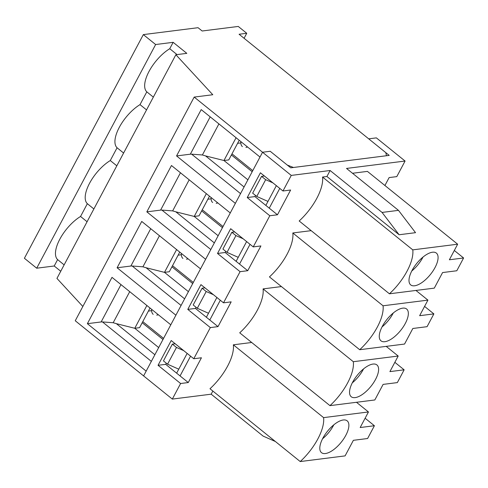 <?xml version="1.0" encoding="UTF-8"?>
<svg xmlns="http://www.w3.org/2000/svg" width="488" height="488" viewBox="0 0 488 488"><rect width="100%" height="100%" fill="white"/><g stroke="black" fill="none" stroke-linecap="round" stroke-linejoin="round"><path stroke-width="0.73" d="M176.65 373.161L187.154 353.404M206.381 317.243L216.886 297.485M236.113 261.33L246.617 241.566M265.844 205.411L276.354 185.647M194.181 97.082L212.786 94.733L175.875 54.735L186.819 53.357L173.149 42.322L155.635 44.53L143.332 34.605L198.049 27.694L202.154 31L238.266 26.444L246.745 33.282L239.083 34.252L385.795 152.628L386.478 155.733L293.447 167.482L287.292 165.066L270.206 151.274L262.544 152.244L194.181 97.082L75.25 320.756L172.325 399.086L211.176 394.182L212.841 391.047M240.547 193.614L191.662 154.171L202.392 154.971L218.917 123.891M244.073 186.983L205.564 155.91L202.392 154.971M191.662 154.171A9.729 3.587 28 0 0 190.332 154.19L176.564 155.928L201.202 109.599L259.994 157.038L262.544 152.244L291.257 175.412L330.108 170.507L326.923 176.497L399.117 234.752L382.061 212.433L398.483 210.359L346.523 168.433L405.077 161.04L396.793 176.619L389.131 177.583L384.916 185.507M153.342 97.118L146.809 91.848A29.195 12.572 -51.1 0 1 149.017 71.449A29.195 12.572 -51.1 0 1 169.745 48.715L177.034 54.589M205.564 155.91L223.955 160.515L247.88 179.816M236.07 137.732L223.955 160.515L228.774 159.905L239.211 140.269M265.673 179.675L261.574 176.363L252.65 193.144L256.755 196.451L265.673 179.675L272.932 182.89M261.574 176.363L264.404 176.009M267.967 201.416L256.755 196.451M214.336 242.902L175.833 211.829L194.224 216.434L218.148 235.734M210.81 249.533L161.931 210.09A9.729 3.587 28 0 0 160.601 210.108L146.833 211.847L171.471 165.517L230.263 212.957L235.356 203.368L176.564 155.928M175.833 211.829L172.661 210.889L189.185 179.81M206.339 193.651L194.224 216.434L199.043 215.824L209.48 196.188M161.931 210.09L172.661 210.889M123.604 153.037L117.077 147.766A29.195 12.572 -51.1 0 1 119.285 127.368A29.195 12.572 -51.1 0 1 140.013 104.627L146.546 109.898M235.942 235.594L231.843 232.282L222.918 249.057L227.024 252.369L235.942 235.594L243.201 238.809M231.843 232.282L234.673 231.928M238.236 257.335L227.024 252.369M184.604 298.821L146.101 267.747L164.493 272.353L188.417 291.653M181.079 305.451L132.199 266.009A9.729 3.587 28 0 0 130.869 266.027L117.102 267.766L141.74 221.436L200.531 268.876L205.625 259.287L146.833 211.847M146.101 267.747L142.923 266.808L159.454 235.728M176.607 249.569L164.493 272.353L169.305 271.743L179.749 252.107M132.199 266.009L142.923 266.808M93.873 208.956L87.346 203.685A29.195 12.572 -51.1 0 1 89.554 183.287A29.195 12.572 -51.1 0 1 110.282 160.546L116.809 165.816M206.21 291.513L202.105 288.201L193.187 304.976L197.292 308.288L206.21 291.513L213.469 294.728M202.105 288.201L204.942 287.847M208.504 313.253L197.292 308.288M154.873 354.739L116.364 323.666L134.761 328.272L158.685 347.572M151.347 361.37L102.468 321.928A9.729 3.587 28 0 0 101.138 321.946L87.37 323.684L112.002 277.355L170.794 324.795L175.894 315.205L117.102 267.766M116.364 323.666L113.192 322.727L129.716 291.647M146.876 305.488L134.761 328.272L139.574 327.661L150.017 308.026M102.468 321.928L113.192 322.727M64.142 264.874L57.614 259.604A29.195 12.572 -51.1 0 1 59.823 239.205A29.195 12.572 -51.1 0 1 80.55 216.465L87.078 221.735M176.479 347.432L172.374 344.119L163.456 360.894L167.555 364.207L176.479 347.432L183.732 350.646M172.374 344.119L175.21 343.765M178.773 369.172L167.555 364.207M175.875 54.735L56.943 278.41L82.844 306.476M57.614 259.604L54.217 265.997L36.704 268.205L24.4 258.274L143.332 34.605M60.744 271.261L54.217 265.997M87.37 323.684L146.162 371.124L143.612 375.919L262.544 152.244L270.206 151.274L290.714 167.823L389.21 155.391L368.702 138.842L376.364 137.872L405.077 161.04M246.745 33.282L244.085 38.284M155.635 44.53L36.704 268.205M231.397 154.977L252.174 171.739M142.197 322.733L162.98 339.495M87.346 203.685L80.55 216.465M173.149 42.322L169.745 48.715M117.077 147.766L110.282 160.546M146.809 91.848L140.013 104.627M171.929 266.814L192.711 283.577M201.66 210.895L222.443 227.658M252.766 170.629L231.989 153.86M223.034 226.548L202.258 209.779M193.303 282.467L172.52 265.698M163.571 338.385L142.789 321.616M240.84 142.905L237.595 143.319M211.109 198.823L207.864 199.238M181.377 254.742L178.126 255.157M151.646 310.661L148.395 311.076M240.877 141.612A18.489 7.961 128.9 0 0 242.383 146.589M245.928 147.376A18.489 7.961 128.9 0 0 247.569 147.01M211.145 197.53A18.489 7.961 128.9 0 0 212.652 202.508M216.196 203.295A18.489 7.961 128.9 0 0 217.837 202.929M181.414 253.449A18.489 7.961 128.9 0 0 182.921 258.426M186.465 259.213A18.489 7.961 128.9 0 0 188.1 258.847M151.683 309.368A18.489 7.961 128.9 0 0 153.189 314.345M156.727 315.132A18.489 7.961 128.9 0 0 158.368 314.766M329.955 405.638A38.93 16.757 128.9 0 0 353.318 361.706L398.19 356.039L389.906 371.612L404.137 369.819L397.342 382.598L383.11 384.398L374.827 399.971L329.955 405.638L239.718 332.822A38.93 16.757 128.9 0 0 263.081 288.89L281.43 286.572M359.693 349.719A38.93 16.757 128.9 0 0 383.05 305.787L427.921 300.12L419.637 315.693L433.869 313.9L427.073 326.679L412.842 328.479L404.564 344.052L359.693 349.719L269.449 276.903A38.93 16.757 128.9 0 0 292.812 232.971L311.161 230.653M300.224 461.556A38.93 16.757 128.9 0 0 323.587 417.624L368.458 411.957L360.175 427.531L374.406 425.737L367.604 438.517L353.379 440.316L345.095 455.89L300.224 461.556L209.986 388.741A38.93 16.757 128.9 0 0 233.349 344.809L251.698 342.491M352.513 173.264L367.415 171.386L457.652 244.201L449.375 259.775L463.6 257.981L456.805 270.761L442.579 272.56L434.296 288.134L389.424 293.8A38.93 16.757 128.9 0 0 412.781 249.868L322.544 177.053L326.923 176.497M389.424 293.8L299.181 220.985A38.93 16.757 128.9 0 0 322.544 177.053M291.257 175.412L282.973 190.991L290.635 190.021L277.465 214.787L269.803 215.751L253.241 246.91L260.903 245.94L247.733 270.706L240.072 271.67L223.51 302.828L231.172 301.858L218.002 326.625L210.34 327.588L193.773 358.747L201.434 357.777L188.27 382.543L180.609 383.507L172.325 399.086M275.385 441.512L263.136 436.107L211.176 394.182M330.108 170.507L382.061 212.433M166.31 363.2L165.706 364.341L158.051 365.305L171.215 340.539L193.773 358.747M196.048 307.281L195.444 308.422L187.782 309.386L210.34 327.588M187.782 309.386L200.946 284.626L223.51 302.828M225.779 251.363L225.175 252.503L217.514 253.467L240.072 271.67M217.514 253.467L230.678 228.707L253.241 246.91M255.511 195.45L254.907 196.585L247.245 197.549L269.803 215.751M247.245 197.549L260.415 172.789L282.973 190.991M158.051 365.305L180.609 383.507M398.483 210.359L415.532 232.678L399.117 234.752M412.781 249.868L457.652 244.201M323.587 417.624L233.349 344.809M368.458 411.957L356.478 402.289M325.423 453.535A20.441 8.796 -51.1 0 1 321.507 452.663A20.441 8.796 -51.1 0 1 327.497 431.233A20.441 8.796 -51.1 0 1 347.175 420.851A20.441 8.796 -51.1 0 1 343.717 438.84A20.441 8.796 -51.1 0 1 325.423 453.535M365.115 418.24L374.406 425.737M165.706 364.341L188.27 382.543M254.907 196.585L277.465 214.787M225.175 252.503L247.733 270.706M195.444 308.422L218.002 326.625M454.31 250.484L463.6 257.981M424.578 306.403L433.869 313.9M394.847 362.322L404.137 369.819M190.57 356.161L180.066 375.925M220.308 300.242L209.797 320.006M355.154 397.616A20.441 8.796 -51.1 0 1 351.238 396.744A20.441 8.796 -51.1 0 1 357.228 375.315A20.441 8.796 -51.1 0 1 376.907 364.933A20.441 8.796 -51.1 0 1 373.448 382.921A20.441 8.796 -51.1 0 1 355.154 397.616M353.318 361.706L263.081 288.89M398.19 356.039L386.209 346.37M250.039 244.323L239.529 264.087M384.886 341.698A20.441 8.796 -51.1 0 1 380.969 340.825A20.441 8.796 -51.1 0 1 386.96 319.396A20.441 8.796 -51.1 0 1 406.638 309.014A20.441 8.796 -51.1 0 1 403.18 327.003A20.441 8.796 -51.1 0 1 384.886 341.698M383.05 305.787L292.812 232.971M427.921 300.12L415.947 290.451M279.77 188.405L269.26 208.169M414.617 285.779A20.441 8.796 -51.1 0 1 410.707 284.907A20.441 8.796 -51.1 0 1 416.691 263.477A20.441 8.796 -51.1 0 1 436.376 253.095A20.441 8.796 -51.1 0 1 432.917 271.084A20.441 8.796 -51.1 0 1 414.617 285.779M210.188 116.852L190.332 154.19M180.456 172.764L160.601 210.108M150.725 228.683L130.869 266.027M120.993 284.602L101.138 321.946M333.822 424.81A20.441 8.796 -51.1 0 1 322.556 438.773M423.017 257.054A20.441 8.796 -51.1 0 1 411.75 271.017M393.285 312.973A20.441 8.796 -51.1 0 1 382.019 326.936M363.554 368.891A20.441 8.796 -51.1 0 1 352.287 382.854"/></g></svg>
